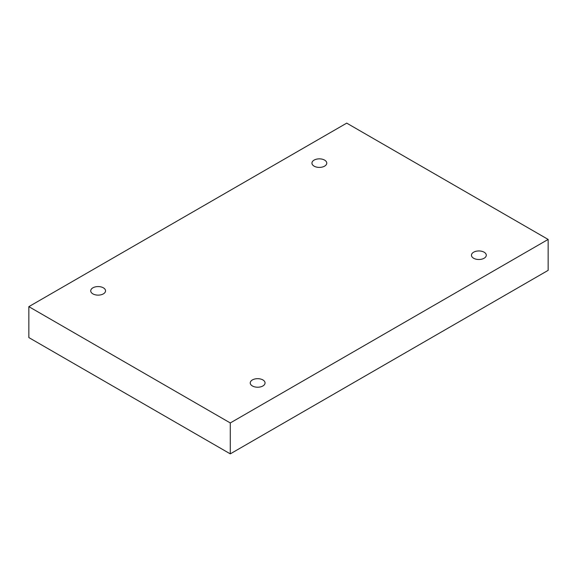 <?xml version="1.0" encoding="UTF-8"?>
<svg xmlns="http://www.w3.org/2000/svg" width="577" height="577" viewBox="0 0 577 577"><rect width="100%" height="100%" fill="white"/><g stroke="black" fill="none" stroke-linecap="round" stroke-linejoin="round"><path stroke-width="0.87" d="M230.281 453.868L548.15 270.353L548.15 239.426L346.719 123.132L28.85 306.647L28.85 337.574L230.281 453.868L230.281 422.948L548.15 239.426M28.85 306.647L230.281 422.948M473.63 258.251A7.407 4.277 0 0 0 481.708 259.174A7.407 4.277 0 0 0 486.281 255.222A7.407 4.277 0 0 0 478.874 250.945A7.407 4.277 0 0 0 471.459 255.222A7.407 4.277 0 0 0 473.63 258.251M252.409 385.97A7.407 4.277 0 0 0 260.479 386.9A7.407 4.277 0 0 0 265.052 382.948A7.407 4.277 0 0 0 257.645 378.671A7.407 4.277 0 0 0 250.238 382.948A7.407 4.277 0 0 0 252.409 385.97M92.89 293.881A7.407 4.277 0 0 0 100.968 294.804A7.407 4.277 0 0 0 105.541 290.851A7.407 4.277 0 0 0 98.126 286.574A7.407 4.277 0 0 0 90.719 290.851A7.407 4.277 0 0 0 92.89 293.881M314.119 166.154A7.407 4.277 0 0 0 322.19 167.078A7.407 4.277 0 0 0 326.762 163.125A7.407 4.277 0 0 0 319.355 158.848A7.407 4.277 0 0 0 311.948 163.125A7.407 4.277 0 0 0 314.119 166.154"/></g></svg>
